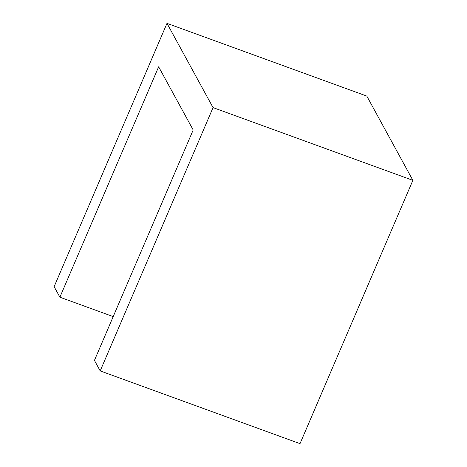 <?xml version="1.0" encoding="UTF-8"?>
<svg xmlns="http://www.w3.org/2000/svg" width="467" height="467" viewBox="0 0 467 467"><rect width="100%" height="100%" fill="white"/><g stroke="black" fill="none" stroke-linecap="round" stroke-linejoin="round"><path stroke-width="0.7" d="M412.869 180.332L300.012 443.65L100.195 370.915L94.439 360.384L193.186 129.984L158.64 66.799L59.893 297.199L54.131 286.668L166.988 23.35L366.805 96.085L412.869 180.332L213.051 107.603L166.988 23.35M100.195 370.915L213.051 107.603M113.201 316.603L59.893 297.199"/></g></svg>
